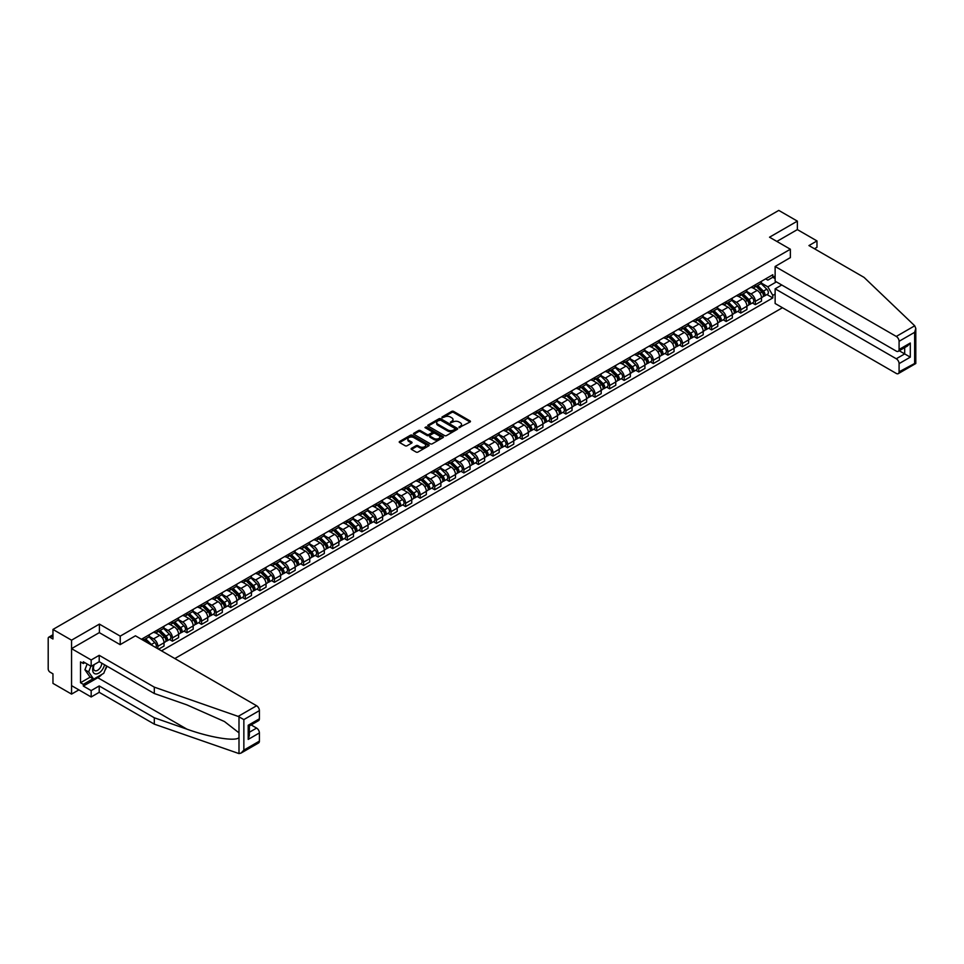 <?xml version="1.0" encoding="UTF-8"?>
<svg xmlns="http://www.w3.org/2000/svg" width="964" height="964" viewBox="0 0 964 964"><rect width="100%" height="100%" fill="white"/><g stroke="black" fill="none" stroke-linecap="round" stroke-linejoin="round"><path stroke-width="1.45" d="M459.045 427.594L470.071 421.979A1.301 0.747 0 0 0 470.071 420.919L453.574 411.387A1.301 0.747 0 0 0 451.742 411.387L441.994 417.014L441.994 417.749L444.537 417.026A4.145 2.398 0 0 1 450.405 417.026L451.779 417.822A4.145 2.398 0 0 1 452.996 419.509A4.145 2.398 0 0 1 451.779 421.208L450.525 422.678L453.068 421.943A4.145 2.398 0 0 1 458.936 421.943L460.31 422.738A4.145 2.398 0 0 1 461.527 424.437A4.145 2.398 0 0 1 460.31 426.124L459.045 427.594L459.045 426.859M411.483 448.332A1.301 0.747 0 0 0 411.483 449.393L416.123 452.068A1.301 0.747 0 0 0 417.954 452.068L428.775 445.826A1.301 0.747 0 0 0 428.775 444.766L412.267 435.234A1.301 0.747 0 0 0 410.435 435.234L399.614 441.476A1.301 0.747 0 0 0 399.614 442.536L405.205 445.766A1.301 0.747 0 0 0 407.037 445.766L411.664 443.091A1.301 0.747 0 0 0 411.664 442.03L408.893 440.44A3.47 2 0 0 1 407.88 439.018A3.47 2 0 0 1 410.025 437.174A3.47 2 0 0 1 413.797 437.608L424.666 443.874A3.47 2 0 0 1 425.678 445.296A3.47 2 0 0 1 423.545 447.139A3.47 2 0 0 1 419.762 446.706L417.954 445.657A1.301 0.747 0 0 0 416.123 445.657L411.483 448.332L411.483 449.393L416.123 446.742L416.123 445.657M120.223 636.132L99.388 624.106L71.553 640.18L52.96 629.444L778.767 210.405L797.361 221.13L769.525 237.204L790.36 249.23L120.223 636.132L120.223 644.603M444.633 435.608A1.301 0.747 0 0 0 446.465 435.608L457.285 429.354A1.301 0.747 0 0 0 457.285 428.293L440.777 418.774A1.301 0.747 0 0 0 438.945 418.774L428.124 425.016A1.301 0.747 0 0 0 428.124 426.076L444.633 435.608M425.329 427.799L443.006 437.596L432.209 443.838A1.301 0.747 0 0 1 430.378 443.838L413.869 434.306L413.869 433.246A1.301 0.747 0 0 0 413.869 434.306M413.869 433.246L418.497 430.571A1.301 0.747 0 0 1 420.34 430.571L427.028 434.439A1.301 0.747 0 0 0 428.86 434.439L431.932 432.667A1.301 0.747 0 0 0 431.932 431.607L424.967 427.582L426.245 426.847L443.03 436.535A1.301 0.747 0 0 1 443.03 437.584L443.03 436.535M71.553 640.18L71.553 694.104L52.96 683.38L52.96 673.824L50.068 672.161A2.639 1.53 -120 0 1 48.2 668.92L48.2 638.397A2.639 1.53 -120 0 1 48.742 637.192L52.96 634.758M174.821 658.545L782.467 307.721M71.553 694.104L78.891 689.875M52.96 629.444L52.96 638.987L50.068 637.312A2.639 1.53 -120 0 0 48.742 637.192M814.46 248.748L816.978 247.29L816.978 240.928L797.361 229.601L797.361 221.13M755.33 284.826A6.073 3.507 60 0 1 754.065 287.561L760.235 283.994A6.073 3.507 -120 0 0 761.488 281.271M746.582 291.369L751.028 293.948A6.073 3.507 60 0 1 755.33 301.383L761.488 297.828A6.073 3.507 -120 0 0 757.198 290.381L752.776 287.838M761.488 297.828L761.488 301.117L755.33 304.672L752.366 302.973M754.065 287.561A6.073 3.507 60 0 1 751.077 287.284M755.33 301.383L755.33 304.672M740.75 293.237A6.073 3.507 60 0 1 739.496 295.972L745.666 292.405A6.073 3.507 -120 0 0 746.919 289.682M737.797 311.384L740.75 313.083L746.919 309.528L746.919 306.239A6.073 3.507 -120 0 0 742.617 298.792L738.207 296.249M739.496 295.972A6.073 3.507 60 0 1 736.508 295.695M732.001 299.78L736.46 302.359A6.073 3.507 60 0 1 740.75 309.793L740.75 313.083M726.181 301.66A6.073 3.507 60 0 1 724.928 304.383L731.086 300.828A6.073 3.507 -120 0 0 732.351 298.093M723.229 319.795L726.181 321.506L732.351 317.939L732.351 314.65A6.073 3.507 -120 0 0 728.049 307.215L723.639 304.66M724.928 304.383A6.073 3.507 60 0 1 721.928 304.106M717.433 308.203L721.879 310.769A6.073 3.507 60 0 1 726.181 318.216L726.181 321.506M711.613 310.071A6.073 3.507 60 0 1 710.348 312.794L716.517 309.239A6.073 3.507 -120 0 0 717.77 306.504M708.648 328.206L711.613 329.917L717.77 326.35L717.77 323.061A6.073 3.507 -120 0 0 713.481 315.626L709.07 313.071M710.348 312.794A6.073 3.507 60 0 1 707.359 312.517M702.864 316.614L707.311 319.18A6.073 3.507 60 0 1 711.613 326.627L711.613 329.917M697.032 318.482A6.073 3.507 60 0 1 695.779 321.205L701.949 317.65A6.073 3.507 -120 0 0 703.202 314.927M694.08 336.617L697.032 338.328L703.202 334.773L703.202 331.483A6.073 3.507 -120 0 0 698.9 324.037L694.49 321.482M695.779 321.205A6.073 3.507 60 0 1 692.791 320.94M688.284 325.025L692.742 327.591A6.073 3.507 60 0 1 697.032 335.038L697.032 338.328M682.464 326.892A6.073 3.507 60 0 1 681.211 329.616L687.368 326.061A6.073 3.507 -120 0 0 688.633 323.338M679.512 345.028L682.464 346.739L688.633 343.184L688.633 339.894A6.073 3.507 -120 0 0 684.332 332.447L679.921 329.905M681.211 329.616A6.073 3.507 60 0 1 678.21 329.351M673.716 333.436L678.162 336.002A6.073 3.507 60 0 1 682.464 343.449L682.464 346.739M667.895 335.303A6.073 3.507 60 0 1 666.63 338.039L672.8 334.472A6.073 3.507 -120 0 0 674.053 331.749M664.931 353.451L667.895 355.15L674.053 351.595L674.053 348.305A6.073 3.507 -120 0 0 669.763 340.858L665.353 338.316M666.63 338.039A6.073 3.507 60 0 1 663.642 337.762M659.147 341.846L663.594 344.425A6.073 3.507 60 0 1 667.895 351.86L667.895 355.15M653.315 343.714A6.073 3.507 60 0 1 652.062 346.45L658.231 342.883A6.073 3.507 -120 0 0 659.484 340.159M650.363 361.862L653.315 363.573L659.484 360.006L659.484 356.716A6.073 3.507 -120 0 0 655.183 349.269L650.772 346.727M652.062 346.45A6.073 3.507 60 0 1 649.073 346.172M644.567 350.269L649.025 352.836A6.073 3.507 60 0 1 653.315 360.271L653.315 363.573M638.746 352.137A6.073 3.507 60 0 1 637.493 354.86L643.651 351.306A6.073 3.507 -120 0 0 644.916 348.57M635.794 370.272L638.746 371.983L644.916 368.417L644.916 365.127A6.073 3.507 -120 0 0 640.614 357.692L636.204 355.138M637.493 354.86A6.073 3.507 60 0 1 634.493 354.583M629.998 358.68L634.457 361.247A6.073 3.507 60 0 1 638.746 368.694L638.746 371.983M624.178 360.548A6.073 3.507 60 0 1 622.913 363.271L629.082 359.717A6.073 3.507 -120 0 0 630.336 356.981M621.226 378.683L624.178 380.394L630.336 376.828L630.336 373.538A6.073 3.507 -120 0 0 626.046 366.103L621.635 363.548M622.913 363.271A6.073 3.507 60 0 1 619.924 362.994M615.43 367.091L619.876 369.658A6.073 3.507 60 0 1 624.178 377.105L624.178 380.394M609.597 368.959A6.073 3.507 60 0 1 608.344 371.682L614.514 368.127A6.073 3.507 -120 0 0 615.767 365.404M606.645 387.094L609.61 388.805L615.767 385.251L615.767 381.961A6.073 3.507 -120 0 0 611.477 374.514L607.055 371.971M608.344 371.682A6.073 3.507 60 0 1 605.356 371.417M600.849 375.502L605.308 378.069A6.073 3.507 60 0 1 609.61 385.516L609.61 388.805M595.029 377.37A6.073 3.507 60 0 1 593.776 380.105L599.933 376.538A6.073 3.507 -120 0 0 601.199 373.815M592.077 395.517L595.029 397.216L601.199 393.661L601.199 390.372A6.073 3.507 -120 0 0 596.897 382.925L592.486 380.382M593.776 380.105A6.073 3.507 60 0 1 590.775 379.828M586.281 383.913L590.739 386.492A6.073 3.507 60 0 1 595.029 393.927L595.029 397.216M580.461 385.781A6.073 3.507 60 0 1 579.195 388.516L585.365 384.949A6.073 3.507 -120 0 0 586.618 382.226M577.508 403.928L580.461 405.627L586.63 402.072L586.63 398.783A6.073 3.507 -120 0 0 582.328 391.336L577.918 388.793M579.195 388.516A6.073 3.507 60 0 1 576.207 388.239M571.712 392.324L576.159 394.903A6.073 3.507 60 0 1 580.461 402.337L580.461 405.627M565.892 394.204A6.073 3.507 60 0 1 564.627 396.927L570.796 393.372A6.073 3.507 -120 0 0 572.05 390.637M562.928 412.339L565.892 414.05L572.05 410.483L572.05 407.194A6.073 3.507 -120 0 0 567.76 399.759L563.337 397.204M564.627 396.927A6.073 3.507 60 0 1 561.638 396.65M557.132 400.747L561.59 403.314A6.073 3.507 60 0 1 565.892 410.76L565.892 414.05M551.312 402.615A6.073 3.507 60 0 1 550.058 405.338L556.216 401.783A6.073 3.507 -120 0 0 557.481 399.048M548.359 420.75L551.312 422.461L557.481 418.894L557.481 415.604A6.073 3.507 -120 0 0 553.179 408.17L548.769 405.615M550.058 405.338A6.073 3.507 60 0 1 547.07 405.061M542.563 409.158L547.022 411.724A6.073 3.507 60 0 1 551.312 419.171L551.312 422.461M536.743 411.026A6.073 3.507 60 0 1 535.49 413.749L541.648 410.194A6.073 3.507 -120 0 0 542.913 407.471M533.791 429.161L536.743 430.872L542.913 427.317L542.913 424.027A6.073 3.507 -120 0 0 538.611 416.581L534.201 414.038M535.49 413.749A6.073 3.507 60 0 1 532.49 413.484M527.995 417.569L532.441 420.135A6.073 3.507 60 0 1 536.743 427.582L536.743 430.872M522.175 419.436A6.073 3.507 60 0 1 520.909 422.172L527.079 418.605A6.073 3.507 -120 0 0 528.332 415.882M519.21 437.584L522.175 439.283L528.332 435.728L528.332 432.438A6.073 3.507 -120 0 0 524.042 424.991L519.62 422.449M520.909 422.172A6.073 3.507 60 0 1 517.921 421.895M513.426 425.98L517.873 428.558A6.073 3.507 60 0 1 522.175 435.993L522.175 439.283M507.594 427.847A6.073 3.507 60 0 1 506.341 430.583L512.511 427.016A6.073 3.507 -120 0 0 513.764 424.293M504.642 445.995L507.594 447.694L513.764 444.139L513.764 440.849A6.073 3.507 -120 0 0 509.462 433.402L505.052 430.86M506.341 430.583A6.073 3.507 60 0 1 503.353 430.306M498.846 434.39L503.304 436.969A6.073 3.507 60 0 1 507.594 444.404L507.594 447.694M493.026 436.27A6.073 3.507 60 0 1 491.773 438.994L497.93 435.439A6.073 3.507 -120 0 0 499.195 432.703M490.074 454.406L493.026 456.117L499.195 452.55L499.195 449.26A6.073 3.507 -120 0 0 494.894 441.825L490.483 439.271M491.773 438.994A6.073 3.507 60 0 1 488.772 438.716M484.277 442.813L488.724 445.38A6.073 3.507 60 0 1 493.026 452.827L493.026 456.117M478.457 444.681A6.073 3.507 60 0 1 477.192 447.404L483.362 443.85A6.073 3.507 -120 0 0 484.615 441.114M475.493 462.816L478.457 464.528L484.615 460.961L484.615 457.671A6.073 3.507 -120 0 0 480.325 450.236L475.915 447.682M477.192 447.404A6.073 3.507 60 0 1 474.204 447.127M469.709 451.224L474.155 453.791A6.073 3.507 60 0 1 478.457 461.238L478.457 464.528M463.877 453.092A6.073 3.507 60 0 1 462.624 455.815L468.793 452.261A6.073 3.507 -120 0 0 470.046 449.537M460.925 471.227L463.877 472.938L470.046 469.384L470.046 466.094A6.073 3.507 -120 0 0 465.745 458.647L461.334 456.105M462.624 455.815A6.073 3.507 60 0 1 459.635 455.55M455.129 459.635L459.587 462.202A6.073 3.507 60 0 1 463.877 469.649L463.877 472.938M449.308 461.503A6.073 3.507 60 0 1 448.055 464.238L454.213 460.672A6.073 3.507 -120 0 0 455.478 457.948M446.356 479.65L449.308 481.349L455.478 477.795L455.478 474.505A6.073 3.507 -120 0 0 451.176 467.058L446.766 464.515M448.055 464.238A6.073 3.507 60 0 1 445.055 463.961M440.56 468.046L445.007 470.625A6.073 3.507 60 0 1 449.308 478.06L449.308 481.349M434.74 469.914A6.073 3.507 60 0 1 433.475 472.649L439.644 469.082A6.073 3.507 -120 0 0 440.897 466.359M431.776 488.061L434.74 489.76L440.897 486.205L440.897 482.916A6.073 3.507 -120 0 0 436.608 475.469L432.197 472.926M433.475 472.649A6.073 3.507 60 0 1 430.486 472.372M425.992 476.457L430.438 479.036A6.073 3.507 60 0 1 434.74 486.471L434.74 489.76M420.159 478.337A6.073 3.507 60 0 1 418.906 481.06L425.076 477.505A6.073 3.507 -120 0 0 426.329 474.77M417.207 496.472L420.159 498.183L426.329 494.616L426.329 491.327A6.073 3.507 -120 0 0 422.027 483.892L417.617 481.337M418.906 481.06A6.073 3.507 60 0 1 415.918 480.783M411.411 484.88L415.87 487.447A6.073 3.507 60 0 1 420.159 494.894L420.159 498.183M405.591 486.748A6.073 3.507 60 0 1 404.338 489.471L410.495 485.916A6.073 3.507 -120 0 0 411.761 483.181M402.639 504.883L405.591 506.594L411.761 503.027L411.761 499.738A6.073 3.507 -120 0 0 407.459 492.303L403.048 489.748M404.338 489.471A6.073 3.507 60 0 1 401.337 489.194M396.843 493.291L401.301 495.858A6.073 3.507 60 0 1 405.591 503.304L405.591 506.594M391.023 495.159A6.073 3.507 60 0 1 389.757 497.882L395.927 494.327A6.073 3.507 -120 0 0 397.18 491.604M388.07 513.294L391.023 515.005L397.18 511.45L397.18 508.161A6.073 3.507 -120 0 0 392.89 500.714L388.48 498.159M389.757 497.882A6.073 3.507 60 0 1 386.769 497.617M382.274 501.702L386.721 504.268A6.073 3.507 60 0 1 391.023 511.715L391.023 515.005M376.454 503.57A6.073 3.507 60 0 1 375.189 506.293L381.358 502.738A6.073 3.507 -120 0 0 382.612 500.015M373.49 521.705L376.454 523.416L382.612 519.861L382.612 516.571A6.073 3.507 -120 0 0 378.322 509.125L373.899 506.582M375.189 506.293A6.073 3.507 60 0 1 372.2 506.028M367.694 510.113L372.152 512.679A6.073 3.507 60 0 1 376.454 520.126L376.454 523.416M361.874 511.98A6.073 3.507 60 0 1 360.62 514.716L366.778 511.149A6.073 3.507 -120 0 0 368.043 508.426M358.921 530.128L361.874 531.827L368.043 528.272L368.043 524.982A6.073 3.507 -120 0 0 363.741 517.535L359.331 514.993M360.62 514.716A6.073 3.507 60 0 1 357.632 514.439M353.125 518.524L357.584 521.102A6.073 3.507 60 0 1 361.874 528.537L361.874 531.827M347.305 520.391A6.073 3.507 60 0 1 346.04 523.127L352.209 519.56A6.073 3.507 -120 0 0 353.475 516.837M344.353 538.539L347.305 540.238L353.475 536.683L353.475 533.393A6.073 3.507 -120 0 0 349.173 525.946L344.763 523.404M346.04 523.127A6.073 3.507 60 0 1 343.051 522.85M338.557 526.934L343.003 529.513A6.073 3.507 60 0 1 347.305 536.948L347.305 540.238M332.737 528.814A6.073 3.507 60 0 1 331.471 531.538L337.641 527.983A6.073 3.507 -120 0 0 338.894 525.247M329.772 546.95L332.737 548.661L338.894 545.094L338.894 541.804A6.073 3.507 -120 0 0 334.604 534.369L330.182 531.815M331.471 531.538A6.073 3.507 60 0 1 328.483 531.26M323.976 535.357L328.435 537.924A6.073 3.507 60 0 1 332.737 545.371L332.737 548.661M318.156 537.225A6.073 3.507 60 0 1 316.903 539.948L323.061 536.394A6.073 3.507 -120 0 0 324.326 533.658M315.204 555.36L318.156 557.072L324.326 553.505L324.326 550.215A6.073 3.507 -120 0 0 320.024 542.78L315.614 540.226M316.903 539.948A6.073 3.507 60 0 1 313.915 539.671M309.408 543.768L313.866 546.335A6.073 3.507 60 0 1 318.156 553.782L318.156 557.072M303.588 545.636A6.073 3.507 60 0 1 302.335 548.359L308.492 544.805A6.073 3.507 -120 0 0 309.757 542.081M300.635 563.771L303.588 565.482L309.757 561.928L309.757 558.638A6.073 3.507 -120 0 0 305.455 551.191L301.045 548.649M302.335 548.359A6.073 3.507 60 0 1 299.334 548.094M294.839 552.179L299.286 554.746A6.073 3.507 60 0 1 303.588 562.193L303.588 565.482M289.019 554.047A6.073 3.507 60 0 1 287.754 556.782L293.924 553.216A6.073 3.507 -120 0 0 295.177 550.492M286.055 572.194L289.019 573.893L295.177 570.339L295.177 567.049A6.073 3.507 -120 0 0 290.887 559.602L286.465 557.059M287.754 556.782A6.073 3.507 60 0 1 284.766 556.505M280.271 560.59L284.717 563.169A6.073 3.507 60 0 1 289.019 570.604L289.019 573.893M274.439 562.458A6.073 3.507 60 0 1 273.186 565.193L279.355 561.626A6.073 3.507 -120 0 0 280.608 558.903M271.487 580.605L274.439 582.304L280.608 578.749L280.608 575.46A6.073 3.507 -120 0 0 276.307 568.013L271.896 565.47M273.186 565.193A6.073 3.507 60 0 1 270.197 564.916M265.69 569.001L270.149 571.58A6.073 3.507 60 0 1 274.439 579.015L274.439 582.304M259.87 570.881A6.073 3.507 60 0 1 258.617 573.604L264.775 570.049A6.073 3.507 -120 0 0 266.04 567.314M256.918 589.016L259.87 590.727L266.04 587.16L266.04 583.871A6.073 3.507 -120 0 0 261.738 576.436L257.328 573.881M258.617 573.604A6.073 3.507 60 0 1 255.617 573.327M251.122 577.424L255.568 579.991A6.073 3.507 60 0 1 259.87 587.438L259.87 590.727M245.302 579.292A6.073 3.507 60 0 1 244.037 582.015L250.206 578.46A6.073 3.507 -120 0 0 251.459 575.725M242.338 597.427L245.302 599.138L251.459 595.571L251.459 592.282A6.073 3.507 -120 0 0 247.17 584.847L242.759 582.292M244.037 582.015A6.073 3.507 60 0 1 241.048 581.738M236.554 585.835L241 588.402A6.073 3.507 60 0 1 245.302 595.848L245.302 599.138M230.721 587.703A6.073 3.507 60 0 1 229.468 590.426L235.638 586.871A6.073 3.507 -120 0 0 236.891 584.148M227.769 605.838L230.721 607.549L236.891 603.994L236.891 600.705A6.073 3.507 -120 0 0 232.589 593.258L228.179 590.715M229.468 590.426A6.073 3.507 60 0 1 226.48 590.161M221.973 594.246L226.432 596.812A6.073 3.507 60 0 1 230.721 604.259L230.721 607.549M216.153 596.114A6.073 3.507 60 0 1 214.9 598.849L221.057 595.282A6.073 3.507 -120 0 0 222.323 592.559M213.201 614.261L216.153 615.96L222.323 612.405L222.323 609.115A6.073 3.507 -120 0 0 218.021 601.669L213.61 599.126M214.9 598.849A6.073 3.507 60 0 1 211.899 598.572M207.405 602.657L211.863 605.235A6.073 3.507 60 0 1 216.153 612.67L216.153 615.96M201.584 604.524A6.073 3.507 60 0 1 200.319 607.26L206.489 603.693A6.073 3.507 -120 0 0 207.742 600.97M198.62 622.672L201.584 624.371L207.742 620.816L207.742 617.526A6.073 3.507 -120 0 0 203.452 610.079L199.042 607.537M200.319 607.26A6.073 3.507 60 0 1 197.331 606.983M192.836 611.068L197.283 613.646A6.073 3.507 60 0 1 201.584 621.081L201.584 624.371M187.004 612.947A6.073 3.507 60 0 1 185.751 615.671L191.92 612.116A6.073 3.507 -120 0 0 193.174 609.381M184.052 631.083L187.004 632.794L193.174 629.227L193.174 625.937A6.073 3.507 -120 0 0 188.884 618.502L184.461 615.948M185.751 615.671A6.073 3.507 60 0 1 182.762 615.394M178.256 619.491L182.714 622.057A6.073 3.507 60 0 1 187.004 629.504L187.004 632.794M172.435 621.358A6.073 3.507 60 0 1 171.182 624.082L177.34 620.527A6.073 3.507 -120 0 0 178.605 617.791M169.483 639.494L172.435 641.205L178.605 637.638L178.605 634.348A6.073 3.507 -120 0 0 174.303 626.913L169.893 624.359M171.182 624.082A6.073 3.507 60 0 1 168.182 623.804M163.687 627.901L168.146 630.468A6.073 3.507 60 0 1 172.435 637.915L172.435 641.205M157.867 629.769A6.073 3.507 60 0 1 156.602 632.492L162.771 628.938A6.073 3.507 -120 0 0 164.025 626.214M158.614 649.182L164.025 646.061L164.025 642.771A6.073 3.507 -120 0 0 159.735 635.324L155.325 632.77M156.602 632.492A6.073 3.507 60 0 1 153.613 632.227M149.119 636.312L153.565 638.879A6.073 3.507 60 0 1 157.867 646.326L157.867 648.748M143.154 640.265L148.203 637.349A6.073 3.507 -120 0 0 149.456 634.625M143.299 638.18A6.073 3.507 60 0 1 142.841 640.084M775.128 278.62L772.791 277.283L767.838 280.138L765.645 278.873M761.15 282.958L767.838 286.826L776.394 281.886M775.128 294.044L772.791 295.394L767.838 286.826M161.506 650.857L772.791 297.936L772.791 295.394M775.128 275.933L772.791 277.283L772.791 274.74L141.431 639.265M790.36 249.23L790.36 257.701M99.388 624.106L99.388 632.685M766.946 294.55L772.791 297.936M459.418 427.727L460.31 427.209A4.145 2.398 0 0 0 461.527 425.51L461.527 424.437M452.996 419.509L452.996 420.593A4.145 2.398 0 0 1 451.779 422.28L450.887 422.798M470.071 420.919L470.071 421.979L453.574 412.459A1.301 0.747 0 0 0 451.742 412.459L442.356 417.882M457.285 428.293L457.285 429.354L440.777 419.846A1.301 0.747 0 0 0 438.945 419.846L428.149 426.088L428.124 425.016M454.996 429.197L454.996 428.462L440.512 420.099L437.897 420.858A4.145 2.398 0 0 0 436.68 422.557A4.145 2.398 0 0 0 437.897 424.244L447.79 429.968A4.145 2.398 0 0 0 453.658 429.968L454.996 429.197L454.996 430.281L454.996 429.534M436.68 422.557L436.68 423.63A4.145 2.398 0 0 0 437.897 425.329L437.897 424.244M454.996 430.281L453.658 431.041A4.145 2.398 0 0 1 447.79 431.041L437.897 425.329M413.893 434.318L418.497 431.655L418.497 430.571M432.318 432.137L432.318 433.21A1.301 0.747 0 0 1 431.932 433.74L428.86 435.523A1.301 0.747 0 0 1 427.028 435.523L420.34 431.655A1.301 0.747 0 0 0 418.497 431.655M433.969 438.451A3.47 2 0 0 0 437.752 438.885A3.47 2 0 0 0 439.897 437.029A3.47 2 0 0 0 438.873 435.62L435.053 433.402A1.301 0.747 0 0 0 433.222 433.402L430.149 435.186A1.301 0.747 0 0 0 430.149 436.234L433.969 438.451L433.969 439.524A3.47 2 0 0 0 437.752 439.958A3.47 2 0 0 0 439.897 438.114L439.897 437.029M429.763 435.716L429.763 436.788A1.301 0.747 0 0 0 430.149 437.319L430.149 436.234M433.969 439.524L430.149 437.319M425.678 445.296L425.678 446.368A3.47 2 0 0 1 423.545 448.224A3.47 2 0 0 1 419.762 447.79L417.954 446.742A1.301 0.747 0 0 0 416.123 446.742M407.88 439.018L407.88 440.102A3.47 2 0 0 0 408.893 441.512L408.893 440.44M411.652 443.103L408.893 441.512M428.751 445.826L412.267 436.306A1.301 0.747 0 0 0 410.435 436.306L399.626 442.548L399.614 441.476M756.113 286.38L761.849 292.044A3.302 1.904 60 0 1 762.717 296.996L761.488 297.707M757.258 287.501L759.692 288.911M756.752 286.007L763.03 292.213A1.591 0.916 60 0 1 763.452 294.586A1.591 0.916 60 0 1 763.307 294.647M757.692 285.465L763.44 291.128A3.302 1.904 60 0 1 764.307 296.069A3.302 1.904 60 0 1 763.307 296.177M760.909 283.368L766.802 289.176A3.302 1.904 60 0 1 767.669 294.128L764.307 296.069M741.533 294.791L747.281 300.455A3.302 1.904 60 0 1 748.148 305.407L746.919 306.118M742.678 295.924L745.112 297.322M742.172 294.418L748.462 300.623A1.591 0.916 60 0 1 748.883 302.997A1.591 0.916 60 0 1 748.739 303.058M743.124 293.875L748.871 299.539A3.302 1.904 60 0 1 749.739 304.491A3.302 1.904 60 0 1 748.739 304.588M746.341 291.779L752.233 297.599A3.302 1.904 60 0 1 753.101 302.551L749.739 304.491M726.964 303.202L732.7 308.866A3.302 1.904 60 0 1 733.58 313.818L732.351 314.529M728.109 304.335L730.543 305.733M727.603 302.841L733.893 309.034A1.591 0.916 60 0 1 734.303 311.408A1.591 0.916 60 0 1 734.158 311.468M728.555 302.286L734.291 307.95A3.302 1.904 60 0 1 735.171 312.902A3.302 1.904 60 0 1 734.17 313.011M731.76 300.202L737.653 306.01A3.302 1.904 60 0 1 738.532 310.962L735.171 312.902M914.728 325.796L915.8 328.411L914.643 332.315L899.087 341.292A3.964 2.289 -120 0 0 896.279 336.436L914.728 325.796L864.057 277.391L808.941 245.567L816.978 240.928M781.756 284.995L775.128 288.814L775.128 303.491L896.279 373.442A3.964 2.289 -120 0 0 898.267 373.634A3.964 2.289 -120 0 0 899.087 371.815L899.087 363.621A3.964 2.289 -120 0 0 896.279 358.765L904.69 353.909L910.293 357.15L899.087 363.621M775.128 288.814L896.279 358.765M790.36 257.593L775.128 266.486L775.128 281.163L896.279 351.113A3.964 2.289 -120 0 0 898.267 351.306A3.964 2.289 -120 0 0 899.087 349.486L899.087 341.292M775.128 266.486L896.279 336.436M797.361 229.601L776.851 241.446M899.219 350.751L904.69 353.909L904.69 347.594M899.087 349.486L910.293 343.015L907.498 345.98L898.267 351.306M899.087 371.815L915.234 363.175M101.919 674.366A14.858 8.58 -60 0 1 97.798 677.716L83.326 686.067L91.17 690.598L99.208 685.958L154.312 717.782L154.312 724.145L239 753.595L241.048 753.077L243.856 750.113L259.4 741.135A3.964 2.289 60 0 1 258.581 742.955L241.048 753.077M154.312 717.782L186.895 729.146C210.032 737.556 235.951 741.738 239 737.544L239 732.845L224.443 721.53L186.895 704.877L154.312 693.514L99.208 661.69L91.17 666.329L83.326 661.798L83.326 663.533L80.518 661.906L80.518 682.729L83.326 684.344L93.038 678.74M91.17 690.598L91.17 696.972L71.553 685.645L71.553 648.639L99.292 632.625L120.126 644.651L135.442 635.806L256.605 705.756A3.964 2.289 60 0 1 259.4 710.613L259.4 718.807A3.964 2.289 60 0 1 258.581 720.626L249.351 725.952L249.351 735.508L248.194 739.412L248.194 725.277C249.7 726.157 249.7 726.157 248.194 725.277L259.4 718.807M99.208 685.958L99.208 692.333L91.17 696.972M154.312 724.145L99.208 692.333M259.4 710.613L243.856 719.59L238.156 716.397L154.312 687.151L99.208 655.327L91.17 659.966L91.17 666.329M91.17 659.966L71.553 648.639M83.326 686.067L83.326 684.344M99.208 655.327L99.208 661.69M154.312 687.151L154.312 693.514M249.351 732.266L256.605 728.085A3.964 2.289 60 0 1 259.4 732.941L259.4 741.135M256.605 728.085L251.134 724.928M106.98 666.184A14.858 8.58 -60 0 1 104.871 670.474M84.82 662.666L83.326 663.533M80.518 682.729L90.242 677.114M93.845 664.786A8.592 4.953 120 0 0 92.665 669.619A8.592 4.953 120 0 0 97.846 673.559A8.592 4.953 120 0 0 104.546 664.786M94.303 664.521A5.88 3.398 120 0 0 93.472 667.883A5.88 3.398 120 0 0 94.689 670.57A5.88 3.398 120 0 0 99.184 669.04A5.88 3.398 120 0 0 101.786 663.184M106.618 665.979L103.775 673.294L93.689 679.114L89.953 676.957L84.916 669.787L87.158 664.015M93.689 679.114L88.652 671.944L90.893 666.172M84.916 669.787L88.652 671.944M712.396 311.613L718.132 317.277A3.302 1.904 60 0 1 718.999 322.229L717.77 322.94M713.541 312.746L715.975 314.156M713.035 311.252L719.313 317.445A1.591 0.916 60 0 1 719.734 319.831A1.591 0.916 60 0 1 719.59 319.879M713.987 310.697L719.722 316.361A3.302 1.904 60 0 1 720.59 321.313A3.302 1.904 60 0 1 719.59 321.422M717.192 308.613L723.084 314.421A3.302 1.904 60 0 1 723.952 319.373L720.59 321.313M697.816 320.024L703.563 325.687A3.302 1.904 60 0 1 704.431 330.64L703.202 331.351M698.96 321.157L701.394 322.566M698.454 319.662L704.744 325.868A1.591 0.916 60 0 1 705.166 328.242A1.591 0.916 60 0 1 705.021 328.302M699.406 319.108L705.154 324.772A3.302 1.904 60 0 1 706.022 329.724A3.302 1.904 60 0 1 705.021 329.833M702.623 317.023L708.516 322.832A3.302 1.904 60 0 1 709.384 327.784L706.022 329.724M683.247 328.447L688.995 334.11A3.302 1.904 60 0 1 689.863 339.063L688.633 339.774M684.392 329.567L686.826 330.977M683.886 328.073L690.176 334.279A1.591 0.916 60 0 1 690.586 336.653A1.591 0.916 60 0 1 690.441 336.713M684.838 327.531L690.573 333.195A3.302 1.904 60 0 1 691.453 338.135A3.302 1.904 60 0 1 690.453 338.243M688.055 325.434L693.935 331.242A3.302 1.904 60 0 1 694.815 336.195L691.453 338.135M668.679 336.858L674.414 342.521A3.302 1.904 60 0 1 675.294 347.474L674.053 348.185M669.823 337.99L672.257 339.388M669.317 336.484L675.595 342.69A1.591 0.916 60 0 1 676.017 345.064A1.591 0.916 60 0 1 675.872 345.124M670.269 335.942L676.005 341.605A3.302 1.904 60 0 1 676.873 346.558A3.302 1.904 60 0 1 675.885 346.654M673.475 333.845L679.367 339.665A3.302 1.904 60 0 1 680.235 344.606L676.873 346.558M654.11 345.269L659.846 350.932A3.302 1.904 60 0 1 660.714 355.885L659.484 356.596M655.255 346.401L657.677 347.799M654.737 344.895L661.027 351.101A1.591 0.916 60 0 1 661.449 353.475A1.591 0.916 60 0 1 661.304 353.535M655.689 344.353L661.437 350.016A3.302 1.904 60 0 1 662.304 354.969A3.302 1.904 60 0 1 661.304 355.077M658.906 342.256L664.799 348.076A3.302 1.904 60 0 1 665.666 353.029L662.304 354.969M639.53 353.68L645.278 359.343A3.302 1.904 60 0 1 646.145 364.296L644.916 365.007M640.674 354.812L643.109 356.21M640.168 353.318L646.458 359.512A1.591 0.916 60 0 1 646.868 361.898A1.591 0.916 60 0 1 646.724 361.946M641.12 352.764L646.856 358.427A3.302 1.904 60 0 1 647.736 363.38A3.302 1.904 60 0 1 646.736 363.488M644.338 350.679L650.218 356.487A3.302 1.904 60 0 1 651.098 361.44L647.736 363.38M624.961 362.09L630.697 367.754A3.302 1.904 60 0 1 631.577 372.707L630.336 373.417M626.106 363.223L628.54 364.633M625.6 361.729L631.878 367.935A1.591 0.916 60 0 1 632.3 370.309A1.591 0.916 60 0 1 632.155 370.369M626.552 361.175L632.288 366.838A3.302 1.904 60 0 1 633.155 371.791A3.302 1.904 60 0 1 632.167 371.899M629.757 359.09L635.65 364.898A3.302 1.904 60 0 1 636.517 369.851L633.155 371.791M610.393 370.513L616.129 376.177A3.302 1.904 60 0 1 616.996 381.117L615.767 381.828M611.538 371.634L613.972 373.044M611.019 370.14L617.309 376.346A1.591 0.916 60 0 1 617.731 378.719A1.591 0.916 60 0 1 617.587 378.78M611.971 369.586L617.719 375.249A3.302 1.904 60 0 1 618.587 380.202A3.302 1.904 60 0 1 617.587 380.31M615.189 367.501L621.081 373.309A3.302 1.904 60 0 1 621.949 378.262L618.587 380.202M595.812 378.924L601.56 384.588A3.302 1.904 60 0 1 602.428 389.54L601.199 390.251M596.957 380.045L599.391 381.455M596.451 378.551L602.741 384.757A1.591 0.916 60 0 1 603.163 387.13A1.591 0.916 60 0 1 603.018 387.191M597.403 378.009L603.139 383.672A3.302 1.904 60 0 1 604.018 388.625A3.302 1.904 60 0 1 603.018 388.721M600.62 375.912L606.513 381.732A3.302 1.904 60 0 1 607.38 386.672L604.018 388.625M581.244 387.335L586.98 392.999A3.302 1.904 60 0 1 587.859 397.951L586.618 398.662M582.389 388.468L584.823 389.866M581.882 386.962L588.161 393.167A1.591 0.916 60 0 1 588.582 395.541A1.591 0.916 60 0 1 588.438 395.602M582.834 386.419L588.57 392.083A3.302 1.904 60 0 1 589.438 397.035A3.302 1.904 60 0 1 588.45 397.144M586.04 384.323L591.932 390.143A3.302 1.904 60 0 1 592.812 395.095L589.438 397.035M566.675 395.746L572.411 401.41A3.302 1.904 60 0 1 573.279 406.362L572.05 407.073M567.82 396.879L570.254 398.277M567.302 395.385L573.592 401.578A1.591 0.916 60 0 1 574.014 403.964A1.591 0.916 60 0 1 573.869 404.012M568.254 394.83L574.002 400.494A3.302 1.904 60 0 1 574.869 405.446A3.302 1.904 60 0 1 573.869 405.555M571.471 392.746L577.364 398.554A3.302 1.904 60 0 1 578.231 403.506L574.869 405.446M552.095 404.157L557.843 409.821A3.302 1.904 60 0 1 558.71 414.773L557.481 415.484M553.24 405.29L555.674 406.7M552.734 403.796L559.024 409.989A1.591 0.916 60 0 1 559.445 412.375A1.591 0.916 60 0 1 559.301 412.423M553.685 403.241L559.433 408.905A3.302 1.904 60 0 1 560.301 413.857A3.302 1.904 60 0 1 559.301 413.966M556.903 401.157L562.795 406.965A3.302 1.904 60 0 1 563.663 411.917L560.301 413.857M537.526 412.568L543.262 418.231A3.302 1.904 60 0 1 544.142 423.184L542.901 423.895M538.671 413.701L541.105 415.11M538.165 412.206L544.455 418.412A1.591 0.916 60 0 1 544.865 420.786A1.591 0.916 60 0 1 544.72 420.846M539.117 411.652L544.853 417.316A3.302 1.904 60 0 1 545.732 422.268A3.302 1.904 60 0 1 544.732 422.377M542.322 409.567L548.215 415.376A3.302 1.904 60 0 1 549.094 420.328L545.732 422.268M522.958 420.991L528.694 426.654A3.302 1.904 60 0 1 529.561 431.607L528.332 432.318M524.103 422.112L526.537 423.521M523.597 420.617L529.875 426.823A1.591 0.916 60 0 1 530.296 429.197A1.591 0.916 60 0 1 530.152 429.257M524.549 420.075L530.284 425.739A3.302 1.904 60 0 1 531.152 430.691A3.302 1.904 60 0 1 530.152 430.788M527.754 417.978L533.646 423.786A3.302 1.904 60 0 1 534.514 428.739L531.152 430.691M508.377 429.402L514.125 435.065A3.302 1.904 60 0 1 514.993 440.018L513.764 440.729M509.522 430.534L511.956 431.932M509.016 429.028L515.306 435.234A1.591 0.916 60 0 1 515.728 437.608A1.591 0.916 60 0 1 515.583 437.668M509.968 428.486L515.716 434.149A3.302 1.904 60 0 1 516.584 439.102A3.302 1.904 60 0 1 515.583 439.21M513.185 426.389L519.078 432.209A3.302 1.904 60 0 1 519.945 437.162L516.584 439.102M493.809 437.813L499.557 443.476A3.302 1.904 60 0 1 500.424 448.429L499.195 449.14M494.954 438.945L497.388 440.343M494.448 437.451L500.738 443.645A1.591 0.916 60 0 1 501.147 446.019A1.591 0.916 60 0 1 501.003 446.079M495.4 436.897L501.135 442.56A3.302 1.904 60 0 1 502.015 447.513A3.302 1.904 60 0 1 501.015 447.621M498.605 434.812L504.497 440.62A3.302 1.904 60 0 1 505.377 445.573L502.015 447.513M479.241 446.224L484.976 451.887A3.302 1.904 60 0 1 485.844 456.84L484.615 457.551M480.385 447.356L482.819 448.766M479.879 445.862L486.157 452.056A1.591 0.916 60 0 1 486.579 454.442A1.591 0.916 60 0 1 486.434 454.49M480.831 445.308L486.567 450.971A3.302 1.904 60 0 1 487.435 455.924A3.302 1.904 60 0 1 486.446 456.032M484.036 443.223L489.929 449.031A3.302 1.904 60 0 1 490.797 453.984L487.435 455.924M464.66 454.634L470.408 460.298A3.302 1.904 60 0 1 471.276 465.251L470.046 465.961M465.805 455.767L468.239 457.177M465.299 454.273L471.589 460.479A1.591 0.916 60 0 1 472.011 462.853A1.591 0.916 60 0 1 471.866 462.913M466.251 453.719L471.999 459.382A3.302 1.904 60 0 1 472.866 464.335A3.302 1.904 60 0 1 471.866 464.443M469.468 451.634L475.36 457.442A3.302 1.904 60 0 1 476.228 462.395L472.866 464.335M450.092 463.057L455.839 468.721A3.302 1.904 60 0 1 456.707 473.673L455.478 474.384M451.236 464.178L453.67 465.588M450.73 462.684L457.02 468.89A1.591 0.916 60 0 1 457.43 471.263A1.591 0.916 60 0 1 457.285 471.324M451.682 462.142L457.418 467.805A3.302 1.904 60 0 1 458.298 472.746A3.302 1.904 60 0 1 457.298 472.854M454.9 460.045L460.78 465.853A3.302 1.904 60 0 1 461.66 470.806L458.298 472.746M435.523 471.468L441.259 477.132A3.302 1.904 60 0 1 442.139 482.084L440.897 482.795M436.668 472.601L439.102 473.999M436.162 471.095L442.44 477.301A1.591 0.916 60 0 1 442.862 479.674A1.591 0.916 60 0 1 442.717 479.735M437.114 470.553L442.85 476.216A3.302 1.904 60 0 1 443.717 481.169A3.302 1.904 60 0 1 442.729 481.265M440.319 468.456L446.212 474.276A3.302 1.904 60 0 1 447.079 479.228L443.717 481.169M420.955 479.879L426.691 485.543A3.302 1.904 60 0 1 427.558 490.495L426.329 491.206M422.099 481.012L424.534 482.41M421.581 479.518L427.871 485.711A1.591 0.916 60 0 1 428.293 488.085A1.591 0.916 60 0 1 428.149 488.146M422.533 478.963L428.281 484.627A3.302 1.904 60 0 1 429.149 489.579A3.302 1.904 60 0 1 428.149 489.688M425.751 476.879L431.643 482.687A3.302 1.904 60 0 1 432.511 487.639L429.149 489.579M406.374 488.29L412.122 493.954A3.302 1.904 60 0 1 412.99 498.906L411.761 499.617M407.519 489.423L409.953 490.833M407.013 487.929L413.303 494.122A1.591 0.916 60 0 1 413.713 496.508A1.591 0.916 60 0 1 413.568 496.556M407.965 487.374L413.701 493.038A3.302 1.904 60 0 1 414.58 497.99A3.302 1.904 60 0 1 413.58 498.099M411.182 485.29L417.063 491.098A3.302 1.904 60 0 1 417.942 496.05L414.58 497.99M391.806 496.701L397.542 502.365A3.302 1.904 60 0 1 398.421 507.317L397.18 508.028M392.951 497.834L395.385 499.244M392.444 496.339L398.722 502.545A1.591 0.916 60 0 1 399.144 504.919A1.591 0.916 60 0 1 399 504.979M393.396 495.785L399.132 501.449A3.302 1.904 60 0 1 400 506.401A3.302 1.904 60 0 1 399.012 506.51M396.602 493.701L402.494 499.509A3.302 1.904 60 0 1 403.362 504.461L400 506.401M377.237 505.124L382.973 510.787A3.302 1.904 60 0 1 383.841 515.728L382.612 516.451M378.382 506.245L380.816 507.654M377.864 504.75L384.154 510.956A1.591 0.916 60 0 1 384.576 513.33A1.591 0.916 60 0 1 384.431 513.39M378.816 504.208L384.564 509.86A3.302 1.904 60 0 1 385.431 514.812A3.302 1.904 60 0 1 384.431 514.921M382.033 502.111L387.926 507.92A3.302 1.904 60 0 1 388.793 512.872L385.431 514.812M362.657 513.535L368.405 519.198A3.302 1.904 60 0 1 369.272 524.151L368.043 524.862M363.802 514.668L366.236 516.065M363.295 513.161L369.586 519.367A1.591 0.916 60 0 1 370.007 521.741A1.591 0.916 60 0 1 369.863 521.801M364.247 512.619L369.983 518.283A3.302 1.904 60 0 1 370.863 523.235A3.302 1.904 60 0 1 369.863 523.332M367.465 510.522L373.357 516.343A3.302 1.904 60 0 1 374.225 521.283L370.863 523.235M348.088 521.946L353.824 527.609A3.302 1.904 60 0 1 354.704 532.562L353.463 533.273M349.233 523.078L351.667 524.476M348.727 521.572L355.017 527.778A1.591 0.916 60 0 1 355.427 530.152A1.591 0.916 60 0 1 355.282 530.212M349.679 521.03L355.415 526.693A3.302 1.904 60 0 1 356.282 531.646A3.302 1.904 60 0 1 355.294 531.754M352.884 518.933L358.777 524.753A3.302 1.904 60 0 1 359.656 529.706L356.282 531.646M333.52 530.357L339.256 536.02A3.302 1.904 60 0 1 340.123 540.973L338.894 541.684M334.665 531.489L337.099 532.887M334.159 529.995L340.437 536.189A1.591 0.916 60 0 1 340.858 538.575A1.591 0.916 60 0 1 340.714 538.623M335.098 529.441L340.846 535.104A3.302 1.904 60 0 1 341.714 540.057A3.302 1.904 60 0 1 340.714 540.165M338.316 527.356L344.208 533.164A3.302 1.904 60 0 1 345.076 538.117L341.714 540.057M318.939 538.768L324.687 544.431A3.302 1.904 60 0 1 325.555 549.384L324.326 550.095M320.084 539.9L322.518 541.31M319.578 538.406L325.868 544.612A1.591 0.916 60 0 1 326.29 546.986A1.591 0.916 60 0 1 326.145 547.046M320.53 537.852L326.278 543.515A3.302 1.904 60 0 1 327.145 548.468A3.302 1.904 60 0 1 326.145 548.576M323.747 535.767L329.64 541.575A3.302 1.904 60 0 1 330.507 546.528L327.145 548.468M304.371 547.191L310.107 552.854A3.302 1.904 60 0 1 310.986 557.794L309.745 558.505M305.516 548.311L307.95 549.721M305.01 546.817L311.3 553.023A1.591 0.916 60 0 1 311.709 555.397A1.591 0.916 60 0 1 311.565 555.457M305.962 546.263L311.697 551.926A3.302 1.904 60 0 1 312.577 556.879A3.302 1.904 60 0 1 311.577 556.987M309.167 544.178L315.059 549.986A3.302 1.904 60 0 1 315.939 554.939L312.577 556.879M289.803 555.601L295.538 561.265A3.302 1.904 60 0 1 296.406 566.217L295.177 566.928M290.947 556.722L293.381 558.132M290.441 555.228L296.719 561.434A1.591 0.916 60 0 1 297.141 563.807A1.591 0.916 60 0 1 296.996 563.868M291.393 554.686L297.129 560.349A3.302 1.904 60 0 1 297.997 565.302A3.302 1.904 60 0 1 296.996 565.398M294.598 552.589L300.491 558.409A3.302 1.904 60 0 1 301.358 563.35L297.997 565.302M275.222 564.012L280.97 569.676A3.302 1.904 60 0 1 281.837 574.628L280.608 575.339M276.367 565.145L278.801 566.543M275.861 563.639L282.151 569.845A1.591 0.916 60 0 1 282.572 572.218A1.591 0.916 60 0 1 282.428 572.279M276.813 563.096L282.56 568.76A3.302 1.904 60 0 1 283.428 573.713A3.302 1.904 60 0 1 282.428 573.821M280.03 561L285.922 566.82A3.302 1.904 60 0 1 286.79 571.773L283.428 573.713M260.654 572.423L266.401 578.087A3.302 1.904 60 0 1 267.269 583.039L266.04 583.75M261.798 573.556L264.232 574.954M261.292 572.062L267.582 578.255A1.591 0.916 60 0 1 267.992 580.629A1.591 0.916 60 0 1 267.847 580.689M262.244 571.507L267.98 577.171A3.302 1.904 60 0 1 268.86 582.123A3.302 1.904 60 0 1 267.859 582.232M265.449 569.423L271.342 575.231A3.302 1.904 60 0 1 272.222 580.183L268.86 582.123M246.085 580.834L251.821 586.498A3.302 1.904 60 0 1 252.701 591.45L251.459 592.161M247.23 581.967L249.664 583.377M246.724 580.473L253.002 586.666A1.591 0.916 60 0 1 253.424 589.052A1.591 0.916 60 0 1 253.279 589.1M247.676 579.918L253.412 585.582A3.302 1.904 60 0 1 254.279 590.534A3.302 1.904 60 0 1 253.291 590.643M250.881 577.834L256.773 583.642A3.302 1.904 60 0 1 257.641 588.594L254.279 590.534M231.505 589.245L237.252 594.909A3.302 1.904 60 0 1 238.12 599.861L236.891 600.572M232.649 590.378L235.083 591.788M232.143 588.884L238.433 595.089A1.591 0.916 60 0 1 238.855 597.463A1.591 0.916 60 0 1 238.71 597.523M233.095 588.329L238.843 593.993A3.302 1.904 60 0 1 239.711 598.945A3.302 1.904 60 0 1 238.71 599.054M236.313 586.245L242.205 592.053A3.302 1.904 60 0 1 243.073 597.005L239.711 598.945M216.936 597.668L222.684 603.331A3.302 1.904 60 0 1 223.552 608.284L222.323 608.995M218.081 598.789L220.515 600.198M217.575 597.294L223.865 603.5A1.591 0.916 60 0 1 224.275 605.874A1.591 0.916 60 0 1 224.13 605.934M218.527 596.752L224.263 602.416A3.302 1.904 60 0 1 225.142 607.356A3.302 1.904 60 0 1 224.142 607.465M221.744 594.655L227.625 600.464A3.302 1.904 60 0 1 228.504 605.416L225.142 607.356M202.368 606.079L208.103 611.742A3.302 1.904 60 0 1 208.983 616.695L207.742 617.406M203.512 607.212L205.947 608.609M203.006 605.705L209.284 611.911A1.591 0.916 60 0 1 209.706 614.285A1.591 0.916 60 0 1 209.562 614.345M203.958 605.163L209.694 610.827A3.302 1.904 60 0 1 210.562 615.779A3.302 1.904 60 0 1 209.574 615.876M207.164 603.066L213.056 608.887A3.302 1.904 60 0 1 213.924 613.839L210.562 615.779M187.799 614.49L193.535 620.153A3.302 1.904 60 0 1 194.403 625.106L193.174 625.817M188.944 615.622L191.378 617.02M188.426 614.128L194.716 620.322A1.591 0.916 60 0 1 195.138 622.696A1.591 0.916 60 0 1 194.993 622.756M189.378 613.574L195.126 619.237A3.302 1.904 60 0 1 195.993 624.19A3.302 1.904 60 0 1 194.993 624.298M192.595 611.489L198.488 617.297A3.302 1.904 60 0 1 199.355 622.25L195.993 624.19M173.219 622.901L178.967 628.564A3.302 1.904 60 0 1 179.834 633.517L178.605 634.228M174.363 624.033L176.798 625.443M173.857 622.539L180.148 628.733A1.591 0.916 60 0 1 180.557 631.119A1.591 0.916 60 0 1 180.413 631.167M174.809 621.985L180.545 627.648A3.302 1.904 60 0 1 181.425 632.601A3.302 1.904 60 0 1 180.425 632.709M178.027 619.9L183.907 625.708A3.302 1.904 60 0 1 184.787 630.661L181.425 632.601M158.65 631.312L164.386 636.975A3.302 1.904 60 0 1 165.266 641.928L164.025 642.639M159.795 632.444L162.229 633.854M159.289 630.95L165.567 637.156A1.591 0.916 60 0 1 165.989 639.53A1.591 0.916 60 0 1 165.844 639.59M160.241 630.396L165.977 636.059A3.302 1.904 60 0 1 166.844 641.012A3.302 1.904 60 0 1 165.856 641.12M163.446 628.311L169.339 634.119A3.302 1.904 60 0 1 170.206 639.072L166.844 641.012M144.082 639.735L146.673 642.289M145.227 640.855L147.661 642.265M149.107 643.699L144.708 639.361M145.66 638.819L151.408 644.482A3.302 1.904 60 0 1 152.192 645.482M148.878 636.722L154.77 642.53A3.302 1.904 60 0 1 155.662 647.471M157.867 646.326L164.025 642.771M172.435 637.915L178.605 634.348M187.004 629.504L193.174 625.937M201.584 621.081L207.742 617.526M216.153 612.67L222.323 609.115M230.721 604.259L236.891 600.705M245.302 595.848L251.459 592.282M259.87 587.438L266.04 583.871M274.439 579.015L280.608 575.46M289.019 570.604L295.177 567.049M303.588 562.193L309.757 558.638M318.156 553.782L324.326 550.215M332.737 545.371L338.894 541.804M347.305 536.948L353.475 533.393M361.874 528.537L368.043 524.982M376.454 520.126L382.612 516.571M391.023 511.715L397.18 508.161M405.591 503.304L411.761 499.738M420.159 494.894L426.329 491.327M434.74 486.471L440.897 482.916M449.308 478.06L455.478 474.505M463.877 469.649L470.046 466.094M478.457 461.238L484.615 457.671M493.026 452.827L499.195 449.26M507.594 444.404L513.764 440.849M522.175 435.993L528.332 432.438M536.743 427.582L542.913 424.027M551.312 419.171L557.481 415.604M565.892 410.76L572.05 407.194M580.461 402.337L586.63 398.783M595.029 393.927L601.199 390.372M609.61 385.516L615.767 381.961M624.178 377.105L630.336 373.538M638.746 368.694L644.916 365.127M653.315 360.271L659.484 356.716M667.895 351.86L674.053 348.305M682.464 343.449L688.633 339.894M697.032 335.038L703.202 331.483M711.613 326.627L717.77 323.061M726.181 318.216L732.351 314.65M740.75 309.793L746.919 306.239M153.565 638.879L159.735 635.324M168.146 630.468L174.303 626.913M182.714 622.057L188.884 618.502M197.283 613.646L203.452 610.079M211.863 605.235L218.021 601.669M226.432 596.812L232.589 593.258M241 588.402L247.17 584.847M255.568 579.991L261.738 576.436M270.149 571.58L276.307 568.013M284.717 563.169L290.887 559.602M299.286 554.746L305.455 551.191M313.866 546.335L320.024 542.78M328.435 537.924L334.604 534.369M343.003 529.513L349.173 525.946M357.584 521.102L363.741 517.535M372.152 512.679L378.322 509.125M386.721 504.268L392.89 500.714M401.301 495.858L407.459 492.303M415.87 487.447L422.027 483.892M430.438 479.036L436.608 475.469M445.007 470.625L451.176 467.058M459.587 462.202L465.745 458.647M474.155 453.791L480.325 450.236M488.724 445.38L494.894 441.825M503.304 436.969L509.462 433.402M517.873 428.558L524.042 424.991M532.441 420.135L538.611 416.581M547.022 411.724L553.179 408.17M561.59 403.314L567.76 399.759M576.159 394.903L582.328 391.336M590.739 386.492L596.897 382.925M605.308 378.069L611.477 374.514M619.876 369.658L626.046 366.103M634.457 361.247L640.614 357.692M649.025 352.836L655.183 349.269M663.594 344.425L669.763 340.858M678.162 336.002L684.332 332.447M692.742 327.591L698.9 324.037M707.311 319.18L713.481 315.626M721.879 310.769L728.049 307.215M736.46 302.359L742.617 298.792M751.028 293.948L757.198 290.381M52.96 635.65L50.068 637.312M460.31 427.209L460.31 426.124M450.525 422.678L450.525 421.931M451.779 422.28L451.779 421.208M441.994 417.749L441.994 417.014M451.742 412.459L451.742 411.387M453.574 412.459L453.574 411.387M438.945 419.846L438.945 418.774M440.777 419.846L440.777 418.774M447.79 431.041L447.79 429.968M453.658 431.041L453.658 429.968M420.34 431.655L420.34 430.571M427.028 435.523L427.028 434.439M428.86 435.523L428.86 434.439M431.932 433.74L431.932 432.667M426.245 427.92L426.245 426.847M417.954 446.742L417.954 445.657M419.762 447.79L419.762 446.706M411.664 443.091L411.664 442.03M410.435 436.306L410.435 435.234M412.267 436.306L412.267 435.234M428.775 445.826L428.775 444.766M761.849 292.044L759.957 293.14M766.802 289.176L763.44 291.128M747.281 300.455L745.377 301.551M749.209 302.274L748.606 302.624M752.233 297.599L748.871 299.539M732.7 308.866L730.808 309.962M734.64 310.685L734.038 311.035M737.653 306.01L734.291 307.95M914.643 362.838L914.643 332.315M910.293 343.015L910.293 357.15M239 753.595L239 737.544M239 732.845L239 716.794M243.856 719.59L243.856 750.113M259.4 732.941L248.194 739.412M238.156 716.397L256.605 705.756M97.798 677.716L186.895 729.146M718.132 317.277L716.24 318.373M723.084 314.421L719.722 316.361M703.563 325.687L701.659 326.784M708.516 322.832L705.154 324.772M688.995 334.11L687.091 335.195M690.923 335.93L690.32 336.267M693.935 331.242L690.573 333.195M674.414 342.521L672.523 343.618M679.367 339.665L676.005 341.605M659.846 350.932L657.954 352.029M664.799 348.076L661.437 350.016M645.278 359.343L643.374 360.44M647.206 361.163L646.603 361.512M650.218 356.487L646.856 358.427M630.697 367.754L628.805 368.851M635.65 364.898L632.288 366.838M616.129 376.177L614.237 377.261M621.081 373.309L617.719 375.249M601.56 384.588L599.656 385.684M603.488 386.407L602.886 386.745M606.513 381.732L603.139 383.672M586.98 392.999L585.088 394.095M591.932 390.143L588.57 392.083M572.411 401.41L570.519 402.506M577.364 398.554L574.002 400.494M557.843 409.821L555.939 410.917M559.771 411.64L559.168 411.99M562.795 406.965L559.433 408.905M543.262 418.231L541.37 419.328M545.202 420.063L544.6 420.4M548.215 415.376L544.853 417.316M528.694 426.654L526.802 427.751M533.646 423.786L530.284 425.739M514.125 435.065L512.221 436.162M516.053 436.885L515.451 437.234M519.078 432.209L515.716 434.149M499.557 443.476L497.653 444.573M501.485 445.296L500.882 445.645M504.497 440.62L501.135 442.56M484.976 451.887L483.084 452.984M489.929 449.031L486.567 450.971M470.408 460.298L468.504 461.394M475.36 457.442L471.999 459.382M455.839 468.721L453.936 469.817M457.767 470.54L457.165 470.878M460.78 465.853L457.418 467.805M441.259 477.132L439.367 478.228M446.212 474.276L442.85 476.216M426.691 485.543L424.799 486.639M431.643 482.687L428.281 484.627M412.122 493.954L410.218 495.05M414.05 495.773L413.448 496.123M417.063 491.098L413.701 493.038M397.542 502.365L395.65 503.461M402.494 499.509L399.132 501.449M382.973 510.787L381.081 511.872M387.926 507.92L384.564 509.86M368.405 519.198L366.501 520.295M370.333 521.018L369.73 521.355M373.357 516.343L369.983 518.283M353.824 527.609L351.932 528.706M358.777 524.753L355.415 526.693M339.256 536.02L337.364 537.117M344.208 533.164L340.846 535.104M324.687 544.431L322.783 545.528M326.615 546.263L326.013 546.6M329.64 541.575L326.278 543.515M310.107 552.854L308.215 553.938M312.047 554.674L311.444 555.011M315.059 549.986L311.697 551.926M295.538 561.265L293.646 562.361M300.491 558.409L297.129 560.349M280.97 569.676L279.066 570.772M285.922 566.82L282.56 568.76M266.401 578.087L264.498 579.183M268.329 579.906L267.727 580.256M271.342 575.231L267.98 577.171M251.821 586.498L249.929 587.594M256.773 583.642L253.412 585.582M237.252 594.909L235.349 596.005M242.205 592.053L238.843 593.993M222.684 603.331L220.78 604.428M224.612 605.151L224.01 605.488M227.625 600.464L224.263 602.416M208.103 611.742L206.212 612.839M213.056 608.887L209.694 610.827M193.535 620.153L191.643 621.25M198.488 617.297L195.126 619.237M178.967 628.564L177.063 629.661M180.895 630.384L180.292 630.733M183.907 625.708L180.545 627.648M164.386 636.975L162.494 638.072M169.339 634.119L165.977 636.059M154.77 642.53L151.408 644.482M455.261 429.908L455.261 428.823M915.8 328.411L915.8 363.512L898.267 373.634"/></g></svg>
